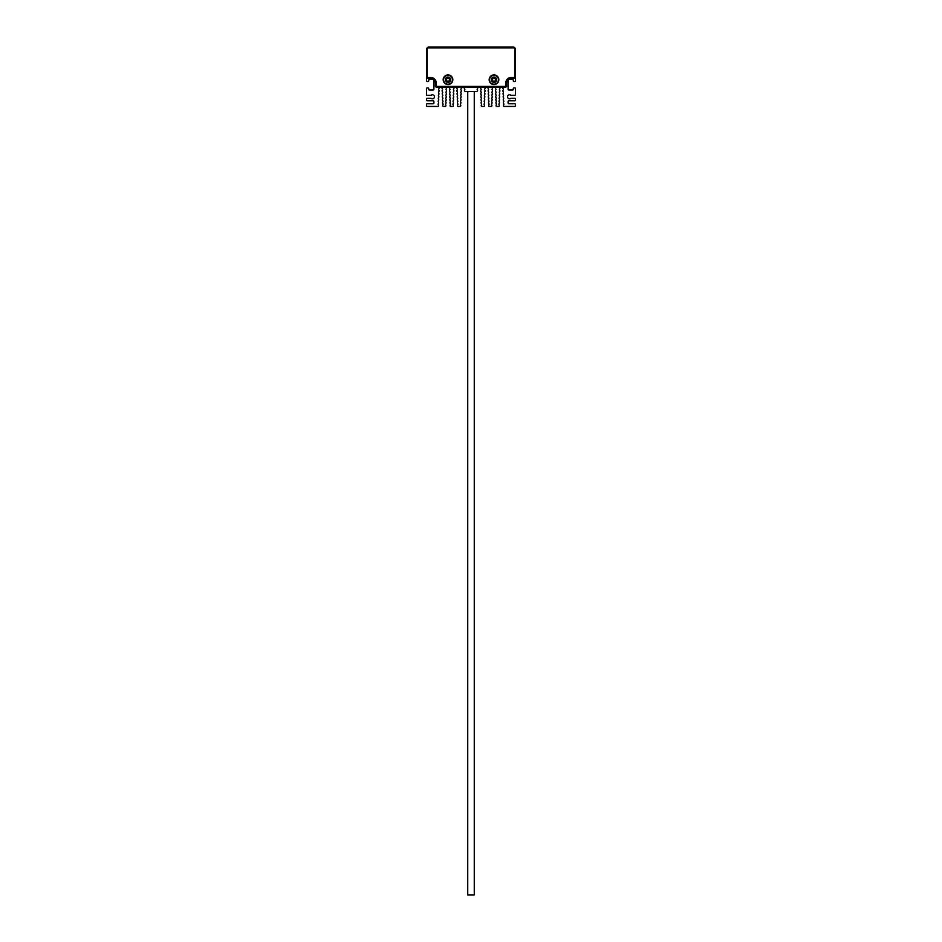 <?xml version="1.0" encoding="UTF-8"?>
<svg xmlns="http://www.w3.org/2000/svg" width="942" height="942" viewBox="0 0 942 942"><rect width="100%" height="100%" fill="white"/><g stroke="black" fill="none" stroke-linecap="round" stroke-linejoin="round"><path stroke-width="1.41" d="M467.738 91.609L467.738 894.9L474.262 894.9L474.262 91.609M449.169 81.212A0.954 0.954 0 0 1 449.864 80.011L449.864 79.469A0.954 0.954 0 0 1 449.169 78.257L448.698 77.986A0.954 0.954 0 0 1 447.309 77.986L446.838 78.257A0.954 0.954 0 0 1 446.143 79.469L446.143 80.011A0.954 0.954 0 0 1 446.838 81.212L447.309 81.483A0.954 0.954 0 0 1 448.698 81.483L449.169 81.212M443.552 79.74A4.451 4.451 0 0 0 450.229 83.591A4.451 4.451 0 0 0 450.229 75.878A4.451 4.451 0 0 0 443.552 79.74A4.451 4.451 0 0 1 450.229 75.878A4.451 4.451 0 0 1 450.229 83.591A4.451 4.451 0 0 1 443.552 79.74M495.162 81.212A0.954 0.954 0 0 1 495.857 80.011L495.857 79.469A0.954 0.954 0 0 1 495.162 78.257L494.691 77.986A0.954 0.954 0 0 1 493.302 77.986L492.831 78.257A0.954 0.954 0 0 1 492.136 79.469L492.136 80.011A0.954 0.954 0 0 1 492.831 81.212L493.302 81.483A0.954 0.954 0 0 1 494.691 81.483L495.162 81.212M489.546 79.74A4.451 4.451 0 0 0 496.222 83.591A4.451 4.451 0 0 0 496.222 75.878A4.451 4.451 0 0 0 489.546 79.74A4.451 4.451 0 0 1 496.222 75.878A4.451 4.451 0 0 1 496.222 83.591A4.451 4.451 0 0 1 489.546 79.74M439.031 87.159A0.742 0.742 0 0 1 439.125 87.547L439.102 88.265A0.742 0.742 0 0 1 438.866 88.784A0.742 0.742 0 0 0 438.619 89.313L438.619 89.431A0.742 0.742 0 0 0 438.819 89.973A0.742 0.742 0 0 1 439.031 90.514L438.996 91.233A0.742 0.742 0 0 1 438.76 91.751A0.742 0.742 0 0 0 438.525 92.281L438.513 92.398A0.742 0.742 0 0 0 438.725 92.94A0.742 0.742 0 0 1 438.925 93.47L438.901 94.2A0.742 0.742 0 0 1 438.654 94.718A0.742 0.742 0 0 0 438.419 95.236L438.407 95.366A0.742 0.742 0 0 0 438.619 95.907A0.742 0.742 0 0 1 438.819 96.437L438.795 97.167A0.742 0.742 0 0 1 438.548 97.685A0.742 0.742 0 0 0 438.313 98.204L438.313 98.333A0.742 0.742 0 0 0 438.513 98.863A0.742 0.742 0 0 1 438.713 99.405L438.689 100.123A0.742 0.742 0 0 1 438.454 100.653A0.742 0.742 0 0 0 438.207 101.171L438.207 101.3A0.742 0.742 0 0 0 438.407 101.83A0.742 0.742 0 0 1 438.607 102.372L438.583 103.09A0.742 0.742 0 0 1 438.348 103.62A0.742 0.742 0 0 0 438.101 104.138L438.101 104.256A0.742 0.742 0 0 0 438.301 104.797A0.742 0.742 0 0 1 438.513 105.339L438.489 105.845A0.742 0.742 0 0 1 438.183 106.422A0.742 0.742 0 0 0 438.03 106.434L427.232 106.434A0.742 0.742 0 0 1 426.49 105.692L426.49 104.515A0.742 0.742 0 0 1 427.232 103.773L433.167 103.773A0.742 0.742 0 0 0 433.909 103.031L433.909 101.548A0.742 0.742 0 0 0 433.167 100.806L427.232 100.806A0.742 0.742 0 0 1 426.49 100.064L426.49 99.016A0.742 0.742 0 0 1 427.232 98.274L431.083 98.274A2.002 2.002 0 0 0 433.873 98.192A2.002 2.002 0 0 0 433.873 95.401A2.002 2.002 0 0 0 431.083 95.307L427.232 95.307A0.742 0.742 0 0 1 426.49 94.565L426.49 88.642A0.742 0.742 0 0 1 427.232 87.9L427.974 87.9A0.742 0.742 0 0 1 428.716 88.642L428.716 89.302A0.742 0.742 0 0 0 429.458 90.043L433.167 90.043A0.742 0.742 0 0 0 433.909 89.302L433.909 80.105A0.742 0.742 0 0 0 433.167 79.364L429.458 79.364A0.742 0.742 0 0 0 428.716 80.105L428.716 80.776A0.742 0.742 0 0 1 427.974 81.518L427.232 81.518A0.742 0.742 0 0 1 426.49 80.776L426.49 77.515L427.232 77.515L427.232 78.257L426.49 77.515L426.49 48.584L427.974 47.1L514.026 47.1L515.51 48.584L515.51 77.515L514.768 78.257L515.51 77.515L515.51 80.776A0.742 0.742 0 0 1 514.768 81.518L514.026 81.518A0.742 0.742 0 0 1 513.284 80.776L513.284 80.105A0.742 0.742 0 0 0 512.542 79.364L508.833 79.364A0.742 0.742 0 0 0 508.091 80.105L508.091 89.302A0.742 0.742 0 0 0 508.833 90.043L512.542 90.043A0.742 0.742 0 0 0 513.284 89.302L513.284 88.642A0.742 0.742 0 0 1 514.026 87.9L514.768 87.9A0.742 0.742 0 0 1 515.51 88.642L515.51 94.565A0.742 0.742 0 0 1 514.768 95.307L510.917 95.307A2.002 2.002 0 0 0 508.127 95.401A2.002 2.002 0 0 0 508.127 98.192A2.002 2.002 0 0 0 510.917 98.274L514.768 98.274A0.742 0.742 0 0 1 515.51 99.016L515.51 100.064A0.742 0.742 0 0 1 514.768 100.806L508.833 100.806A0.742 0.742 0 0 0 508.091 101.548L508.091 103.031A0.742 0.742 0 0 0 508.833 103.773L514.768 103.773A0.742 0.742 0 0 1 515.51 104.515L515.51 105.692A0.742 0.742 0 0 1 514.768 106.434L503.97 106.434A0.742 0.742 0 0 0 503.817 106.422A0.742 0.742 0 0 1 503.511 105.845L503.487 105.339A0.742 0.742 0 0 1 503.699 104.797A0.742 0.742 0 0 0 503.899 104.256L503.899 104.138A0.742 0.742 0 0 0 503.652 103.62A0.742 0.742 0 0 1 503.417 103.09L503.393 102.372A0.742 0.742 0 0 1 503.593 101.83A0.742 0.742 0 0 0 503.793 101.3L503.793 101.171A0.742 0.742 0 0 0 503.546 100.653A0.742 0.742 0 0 1 503.311 100.123L503.287 99.405A0.742 0.742 0 0 1 503.487 98.863A0.742 0.742 0 0 0 503.687 98.333L503.687 98.204A0.742 0.742 0 0 0 503.452 97.685A0.742 0.742 0 0 1 503.205 97.167L503.181 96.437A0.742 0.742 0 0 1 503.381 95.907A0.742 0.742 0 0 0 503.593 95.366L503.581 95.236A0.742 0.742 0 0 0 503.346 94.718A0.742 0.742 0 0 1 503.099 94.2L503.075 93.47A0.742 0.742 0 0 1 503.275 92.94A0.742 0.742 0 0 0 503.487 92.398L503.475 92.281A0.742 0.742 0 0 0 503.24 91.751A0.742 0.742 0 0 1 503.004 91.233L502.969 90.514A0.742 0.742 0 0 1 503.181 89.973A0.742 0.742 0 0 0 503.381 89.431L503.381 89.313A0.742 0.742 0 0 0 503.134 88.784A0.742 0.742 0 0 1 502.898 88.265L502.875 87.547A0.742 0.742 0 0 1 502.969 87.159M436.134 87.159L435.392 86.417L436.134 86.417L436.134 82.708A5.193 5.193 0 0 0 430.941 77.515L427.232 77.515L427.232 47.842L514.768 47.842L514.768 77.515L511.059 77.515A5.193 5.193 0 0 0 505.866 82.708L505.866 86.417L506.608 86.417L505.866 87.159L505.866 86.417L436.134 86.417L436.134 87.159L505.866 87.159M506.608 86.417L506.608 82.708A4.451 4.451 0 0 1 511.059 78.257L514.768 78.257M489.169 79.74A4.816 4.816 0 0 1 496.399 75.56A4.816 4.816 0 0 1 496.399 83.909A4.816 4.816 0 0 1 489.169 79.74M427.232 78.257L430.941 78.257A4.451 4.451 0 0 1 435.392 82.708L435.392 86.417M452.831 79.74A4.816 4.816 0 0 1 445.601 83.909A4.816 4.816 0 0 1 445.601 75.56A4.816 4.816 0 0 1 452.831 79.74M446.449 87.159A0.742 0.742 0 0 1 446.543 87.547L446.52 88.265A0.742 0.742 0 0 1 446.284 88.784A0.742 0.742 0 0 0 446.037 89.313L446.037 89.431A0.742 0.742 0 0 0 446.237 89.973A0.742 0.742 0 0 1 446.449 90.514L446.414 91.233A0.742 0.742 0 0 1 446.178 91.751A0.742 0.742 0 0 0 445.931 92.281L445.931 92.398A0.742 0.742 0 0 0 446.131 92.94A0.742 0.742 0 0 1 446.343 93.47L446.32 94.2A0.742 0.742 0 0 1 446.072 94.718A0.742 0.742 0 0 0 445.837 95.236L445.825 95.366A0.742 0.742 0 0 0 446.037 95.907A0.742 0.742 0 0 1 446.237 96.437L446.214 97.167A0.742 0.742 0 0 1 445.966 97.685A0.742 0.742 0 0 0 445.731 98.204L445.731 98.333A0.742 0.742 0 0 0 445.931 98.863A0.742 0.742 0 0 1 446.131 99.405L446.108 100.123A0.742 0.742 0 0 1 445.872 100.653A0.742 0.742 0 0 0 445.625 101.171L445.625 101.3A0.742 0.742 0 0 0 445.825 101.83A0.742 0.742 0 0 1 446.025 102.372L446.002 103.09A0.742 0.742 0 0 1 445.766 103.62A0.742 0.742 0 0 0 445.519 104.138L445.519 104.256A0.742 0.742 0 0 0 445.719 104.797A0.742 0.742 0 0 1 445.931 105.339L445.907 105.728A0.742 0.742 0 0 1 445.166 106.434L443.423 106.434A0.742 0.742 0 0 1 442.681 105.728L442.669 105.339A0.742 0.742 0 0 1 442.87 104.797A0.742 0.742 0 0 0 443.081 104.256L443.07 104.138A0.742 0.742 0 0 0 442.834 103.62A0.742 0.742 0 0 1 442.587 103.09L442.563 102.372A0.742 0.742 0 0 1 442.775 101.83A0.742 0.742 0 0 0 442.976 101.3L442.964 101.171A0.742 0.742 0 0 0 442.728 100.653A0.742 0.742 0 0 1 442.493 100.123L442.457 99.405A0.742 0.742 0 0 1 442.669 98.863A0.742 0.742 0 0 0 442.87 98.333L442.87 98.204A0.742 0.742 0 0 0 442.622 97.685A0.742 0.742 0 0 1 442.387 97.167L442.363 96.437A0.742 0.742 0 0 1 442.563 95.907A0.742 0.742 0 0 0 442.764 95.366L442.764 95.236A0.742 0.742 0 0 0 442.516 94.718A0.742 0.742 0 0 1 442.281 94.2L442.257 93.47A0.742 0.742 0 0 1 442.457 92.94A0.742 0.742 0 0 0 442.658 92.398L442.658 92.281A0.742 0.742 0 0 0 442.422 91.751A0.742 0.742 0 0 1 442.175 91.233L442.151 90.514A0.742 0.742 0 0 1 442.351 89.973A0.742 0.742 0 0 0 442.563 89.431L442.552 89.313A0.742 0.742 0 0 0 442.316 88.784A0.742 0.742 0 0 1 442.069 88.265L442.045 87.547A0.742 0.742 0 0 1 442.139 87.159M499.861 87.159A0.742 0.742 0 0 1 499.955 87.547L499.931 88.265A0.742 0.742 0 0 1 499.684 88.784A0.742 0.742 0 0 0 499.448 89.313L499.437 89.431A0.742 0.742 0 0 0 499.649 89.973A0.742 0.742 0 0 1 499.849 90.514L499.825 91.233A0.742 0.742 0 0 1 499.578 91.751A0.742 0.742 0 0 0 499.342 92.281L499.342 92.398A0.742 0.742 0 0 0 499.543 92.94A0.742 0.742 0 0 1 499.743 93.47L499.719 94.2A0.742 0.742 0 0 1 499.484 94.718A0.742 0.742 0 0 0 499.236 95.236L499.236 95.366A0.742 0.742 0 0 0 499.437 95.907A0.742 0.742 0 0 1 499.637 96.437L499.613 97.167A0.742 0.742 0 0 1 499.378 97.685A0.742 0.742 0 0 0 499.13 98.204L499.13 98.333A0.742 0.742 0 0 0 499.331 98.863A0.742 0.742 0 0 1 499.543 99.405L499.507 100.123A0.742 0.742 0 0 1 499.272 100.653A0.742 0.742 0 0 0 499.036 101.171L499.024 101.3A0.742 0.742 0 0 0 499.225 101.83A0.742 0.742 0 0 1 499.437 102.372L499.413 103.09A0.742 0.742 0 0 1 499.166 103.62A0.742 0.742 0 0 0 498.93 104.138L498.919 104.256A0.742 0.742 0 0 0 499.13 104.797A0.742 0.742 0 0 1 499.331 105.339L499.319 105.763A0.742 0.742 0 0 1 498.695 106.434L496.564 106.434A0.742 0.742 0 0 0 496.399 106.422A0.742 0.742 0 0 1 496.093 105.845L496.069 105.339A0.742 0.742 0 0 1 496.281 104.797A0.742 0.742 0 0 0 496.481 104.256L496.481 104.138A0.742 0.742 0 0 0 496.234 103.62A0.742 0.742 0 0 1 495.998 103.09L495.975 102.372A0.742 0.742 0 0 1 496.175 101.83A0.742 0.742 0 0 0 496.375 101.3L496.375 101.171A0.742 0.742 0 0 0 496.128 100.653A0.742 0.742 0 0 1 495.892 100.123L495.869 99.405A0.742 0.742 0 0 1 496.069 98.863A0.742 0.742 0 0 0 496.269 98.333L496.269 98.204A0.742 0.742 0 0 0 496.034 97.685A0.742 0.742 0 0 1 495.786 97.167L495.763 96.437A0.742 0.742 0 0 1 495.963 95.907A0.742 0.742 0 0 0 496.175 95.366L496.163 95.236A0.742 0.742 0 0 0 495.928 94.718A0.742 0.742 0 0 1 495.68 94.2L495.657 93.47A0.742 0.742 0 0 1 495.869 92.94A0.742 0.742 0 0 0 496.069 92.398L496.069 92.281A0.742 0.742 0 0 0 495.822 91.751A0.742 0.742 0 0 1 495.586 91.233L495.551 90.514A0.742 0.742 0 0 1 495.763 89.973A0.742 0.742 0 0 0 495.963 89.431L495.963 89.313A0.742 0.742 0 0 0 495.716 88.784A0.742 0.742 0 0 1 495.48 88.265L495.457 87.547A0.742 0.742 0 0 1 495.551 87.159M453.867 87.159A0.742 0.742 0 0 1 453.962 87.547L453.938 88.265A0.742 0.742 0 0 1 453.703 88.784A0.742 0.742 0 0 0 453.455 89.313L453.455 89.431A0.742 0.742 0 0 0 453.655 89.973A0.742 0.742 0 0 1 453.856 90.514L453.832 91.233A0.742 0.742 0 0 1 453.597 91.751A0.742 0.742 0 0 0 453.349 92.281L453.349 92.398A0.742 0.742 0 0 0 453.549 92.94A0.742 0.742 0 0 1 453.761 93.47L453.738 94.2A0.742 0.742 0 0 1 453.491 94.718A0.742 0.742 0 0 0 453.255 95.236L453.243 95.366A0.742 0.742 0 0 0 453.455 95.907A0.742 0.742 0 0 1 453.655 96.437L453.632 97.167A0.742 0.742 0 0 1 453.385 97.685A0.742 0.742 0 0 0 453.149 98.204L453.137 98.333A0.742 0.742 0 0 0 453.349 98.863A0.742 0.742 0 0 1 453.549 99.405L453.526 100.123A0.742 0.742 0 0 1 453.279 100.653A0.742 0.742 0 0 0 453.043 101.171L453.043 101.3A0.742 0.742 0 0 0 453.243 101.83A0.742 0.742 0 0 1 453.443 102.372L453.42 103.09A0.742 0.742 0 0 1 453.184 103.62A0.742 0.742 0 0 0 452.937 104.138L452.937 104.256A0.742 0.742 0 0 0 453.137 104.797A0.742 0.742 0 0 1 453.337 105.339L453.326 105.845A0.742 0.742 0 0 1 453.02 106.422A0.742 0.742 0 0 0 452.855 106.434L450.57 106.434A0.742 0.742 0 0 0 450.417 106.422A0.742 0.742 0 0 1 450.099 105.845L450.088 105.339A0.742 0.742 0 0 1 450.288 104.797A0.742 0.742 0 0 0 450.5 104.256L450.488 104.138A0.742 0.742 0 0 0 450.252 103.62A0.742 0.742 0 0 1 450.005 103.09L449.982 102.372A0.742 0.742 0 0 1 450.182 101.83A0.742 0.742 0 0 0 450.394 101.3L450.382 101.171A0.742 0.742 0 0 0 450.146 100.653A0.742 0.742 0 0 1 449.899 100.123L449.876 99.405A0.742 0.742 0 0 1 450.088 98.863A0.742 0.742 0 0 0 450.288 98.333L450.288 98.204A0.742 0.742 0 0 0 450.041 97.685A0.742 0.742 0 0 1 449.805 97.167L449.781 96.437A0.742 0.742 0 0 1 449.982 95.907A0.742 0.742 0 0 0 450.182 95.366L450.182 95.236A0.742 0.742 0 0 0 449.935 94.718A0.742 0.742 0 0 1 449.699 94.2L449.675 93.47A0.742 0.742 0 0 1 449.876 92.94A0.742 0.742 0 0 0 450.076 92.398L450.076 92.281A0.742 0.742 0 0 0 449.84 91.751A0.742 0.742 0 0 1 449.593 91.233L449.57 90.514A0.742 0.742 0 0 1 449.77 89.973A0.742 0.742 0 0 0 449.982 89.431L449.97 89.313A0.742 0.742 0 0 0 449.734 88.784A0.742 0.742 0 0 1 449.487 88.265L449.464 87.547A0.742 0.742 0 0 1 449.558 87.159M461.286 87.159A0.742 0.742 0 0 1 461.38 87.547L461.356 88.265A0.742 0.742 0 0 1 461.121 88.784A0.742 0.742 0 0 0 460.873 89.313L460.873 89.431A0.742 0.742 0 0 0 461.074 89.973A0.742 0.742 0 0 1 461.274 90.514L461.25 91.233A0.742 0.742 0 0 1 461.015 91.751A0.742 0.742 0 0 0 460.768 92.281L460.768 92.398A0.742 0.742 0 0 0 460.968 92.94A0.742 0.742 0 0 1 461.18 93.47L461.144 94.2A0.742 0.742 0 0 1 460.909 94.718A0.742 0.742 0 0 0 460.673 95.236L460.662 95.366A0.742 0.742 0 0 0 460.862 95.907A0.742 0.742 0 0 1 461.074 96.437L461.05 97.167A0.742 0.742 0 0 1 460.803 97.685A0.742 0.742 0 0 0 460.567 98.204L460.556 98.333A0.742 0.742 0 0 0 460.768 98.863A0.742 0.742 0 0 1 460.968 99.405L460.944 100.123A0.742 0.742 0 0 1 460.697 100.653A0.742 0.742 0 0 0 460.461 101.171L460.461 101.3A0.742 0.742 0 0 0 460.662 101.83A0.742 0.742 0 0 1 460.862 102.372L460.838 103.09A0.742 0.742 0 0 1 460.603 103.62A0.742 0.742 0 0 0 460.355 104.138L460.355 104.256A0.742 0.742 0 0 0 460.556 104.797A0.742 0.742 0 0 1 460.756 105.339L460.744 105.763A0.742 0.742 0 0 1 460.273 106.422L457.989 106.434A0.742 0.742 0 0 0 457.836 106.422A0.742 0.742 0 0 1 457.518 105.845L457.506 105.339A0.742 0.742 0 0 1 457.706 104.797A0.742 0.742 0 0 0 457.906 104.256L457.906 104.138A0.742 0.742 0 0 0 457.671 103.62A0.742 0.742 0 0 1 457.423 103.09L457.4 102.372A0.742 0.742 0 0 1 457.6 101.83A0.742 0.742 0 0 0 457.812 101.3L457.8 101.171A0.742 0.742 0 0 0 457.565 100.653A0.742 0.742 0 0 1 457.317 100.123L457.294 99.405A0.742 0.742 0 0 1 457.506 98.863A0.742 0.742 0 0 0 457.706 98.333L457.706 98.204A0.742 0.742 0 0 0 457.459 97.685A0.742 0.742 0 0 1 457.223 97.167L457.188 96.437A0.742 0.742 0 0 1 457.4 95.907A0.742 0.742 0 0 0 457.6 95.366L457.6 95.236A0.742 0.742 0 0 0 457.353 94.718A0.742 0.742 0 0 1 457.117 94.2L457.094 93.47A0.742 0.742 0 0 1 457.294 92.94A0.742 0.742 0 0 0 457.494 92.398L457.494 92.281A0.742 0.742 0 0 0 457.247 91.751A0.742 0.742 0 0 1 457.011 91.233L456.988 90.514A0.742 0.742 0 0 1 457.188 89.973A0.742 0.742 0 0 0 457.4 89.431L457.388 89.313A0.742 0.742 0 0 0 457.153 88.784A0.742 0.742 0 0 1 456.905 88.265L456.882 87.547A0.742 0.742 0 0 1 456.976 87.159M492.442 87.159A0.742 0.742 0 0 1 492.536 87.547L492.513 88.265A0.742 0.742 0 0 1 492.266 88.784A0.742 0.742 0 0 0 492.03 89.313L492.018 89.431A0.742 0.742 0 0 0 492.23 89.973A0.742 0.742 0 0 1 492.43 90.514L492.407 91.233A0.742 0.742 0 0 1 492.16 91.751A0.742 0.742 0 0 0 491.924 92.281L491.924 92.398A0.742 0.742 0 0 0 492.124 92.94A0.742 0.742 0 0 1 492.325 93.47L492.301 94.2A0.742 0.742 0 0 1 492.065 94.718A0.742 0.742 0 0 0 491.818 95.236L491.818 95.366A0.742 0.742 0 0 0 492.018 95.907A0.742 0.742 0 0 1 492.219 96.437L492.195 97.167A0.742 0.742 0 0 1 491.959 97.685A0.742 0.742 0 0 0 491.712 98.204L491.712 98.333A0.742 0.742 0 0 0 491.912 98.863A0.742 0.742 0 0 1 492.124 99.405L492.101 100.123A0.742 0.742 0 0 1 491.854 100.653A0.742 0.742 0 0 0 491.618 101.171L491.606 101.3A0.742 0.742 0 0 0 491.818 101.83A0.742 0.742 0 0 1 492.018 102.372L491.995 103.09A0.742 0.742 0 0 1 491.748 103.62A0.742 0.742 0 0 0 491.512 104.138L491.5 104.256A0.742 0.742 0 0 0 491.712 104.797A0.742 0.742 0 0 1 491.912 105.339L491.901 105.845A0.742 0.742 0 0 1 491.583 106.422A0.742 0.742 0 0 0 491.43 106.434L489.145 106.434A0.742 0.742 0 0 0 488.98 106.422A0.742 0.742 0 0 1 488.674 105.845L488.663 105.339A0.742 0.742 0 0 1 488.863 104.797A0.742 0.742 0 0 0 489.063 104.256L489.063 104.138A0.742 0.742 0 0 0 488.816 103.62A0.742 0.742 0 0 1 488.58 103.09L488.557 102.372A0.742 0.742 0 0 1 488.757 101.83A0.742 0.742 0 0 0 488.957 101.3L488.957 101.171A0.742 0.742 0 0 0 488.721 100.653A0.742 0.742 0 0 1 488.474 100.123L488.451 99.405A0.742 0.742 0 0 1 488.651 98.863A0.742 0.742 0 0 0 488.863 98.333L488.851 98.204A0.742 0.742 0 0 0 488.615 97.685A0.742 0.742 0 0 1 488.368 97.167L488.345 96.437A0.742 0.742 0 0 1 488.545 95.907A0.742 0.742 0 0 0 488.757 95.366L488.745 95.236A0.742 0.742 0 0 0 488.509 94.718A0.742 0.742 0 0 1 488.262 94.2L488.239 93.47A0.742 0.742 0 0 1 488.451 92.94A0.742 0.742 0 0 0 488.651 92.398L488.651 92.281A0.742 0.742 0 0 0 488.403 91.751A0.742 0.742 0 0 1 488.168 91.233L488.144 90.514A0.742 0.742 0 0 1 488.345 89.973A0.742 0.742 0 0 0 488.545 89.431L488.545 89.313A0.742 0.742 0 0 0 488.297 88.784A0.742 0.742 0 0 1 488.062 88.265L488.038 87.547A0.742 0.742 0 0 1 488.133 87.159M477.606 87.159A0.742 0.742 0 0 1 477.7 87.547L477.676 88.265A0.742 0.742 0 0 1 477.429 88.784A0.742 0.742 0 0 0 477.194 89.313L477.194 89.431A0.742 0.742 0 0 0 477.394 89.973A0.742 0.742 0 0 1 477.594 90.514A1.484 1.484 0 0 1 476.169 91.609L465.831 91.609A1.484 1.484 0 0 1 464.406 90.514A0.742 0.742 0 0 1 464.606 89.973A0.742 0.742 0 0 0 464.806 89.431L464.806 89.313A0.742 0.742 0 0 0 464.571 88.784A0.742 0.742 0 0 1 464.324 88.265L464.3 87.547A0.742 0.742 0 0 1 464.394 87.159M485.024 87.159A0.742 0.742 0 0 1 485.118 87.547L485.095 88.265A0.742 0.742 0 0 1 484.847 88.784A0.742 0.742 0 0 0 484.612 89.313L484.6 89.431A0.742 0.742 0 0 0 484.812 89.973A0.742 0.742 0 0 1 485.012 90.514L484.989 91.233A0.742 0.742 0 0 1 484.753 91.751A0.742 0.742 0 0 0 484.506 92.281L484.506 92.398A0.742 0.742 0 0 0 484.706 92.94A0.742 0.742 0 0 1 484.906 93.47L484.883 94.2A0.742 0.742 0 0 1 484.647 94.718A0.742 0.742 0 0 0 484.4 95.236L484.4 95.366A0.742 0.742 0 0 0 484.6 95.907A0.742 0.742 0 0 1 484.812 96.437L484.777 97.167A0.742 0.742 0 0 1 484.541 97.685A0.742 0.742 0 0 0 484.294 98.204L484.294 98.333A0.742 0.742 0 0 0 484.494 98.863A0.742 0.742 0 0 1 484.706 99.405L484.683 100.123A0.742 0.742 0 0 1 484.435 100.653A0.742 0.742 0 0 0 484.2 101.171L484.188 101.3A0.742 0.742 0 0 0 484.4 101.83A0.742 0.742 0 0 1 484.6 102.372L484.577 103.09A0.742 0.742 0 0 1 484.329 103.62A0.742 0.742 0 0 0 484.094 104.138L484.094 104.256A0.742 0.742 0 0 0 484.294 104.797A0.742 0.742 0 0 1 484.494 105.339L484.482 105.845A0.742 0.742 0 0 1 484.164 106.422A0.742 0.742 0 0 0 484.011 106.434L481.727 106.434A0.742 0.742 0 0 1 481.256 105.763L481.244 105.339A0.742 0.742 0 0 1 481.444 104.797A0.742 0.742 0 0 0 481.645 104.256L481.645 104.138A0.742 0.742 0 0 0 481.397 103.62A0.742 0.742 0 0 1 481.162 103.09L481.138 102.372A0.742 0.742 0 0 1 481.338 101.83A0.742 0.742 0 0 0 481.539 101.3L481.539 101.171A0.742 0.742 0 0 0 481.303 100.653A0.742 0.742 0 0 1 481.056 100.123L481.032 99.405A0.742 0.742 0 0 1 481.232 98.863A0.742 0.742 0 0 0 481.444 98.333L481.433 98.204A0.742 0.742 0 0 0 481.197 97.685A0.742 0.742 0 0 1 480.95 97.167L480.926 96.437A0.742 0.742 0 0 1 481.138 95.907A0.742 0.742 0 0 0 481.338 95.366L481.327 95.236A0.742 0.742 0 0 0 481.091 94.718A0.742 0.742 0 0 1 480.856 94.2L480.82 93.47A0.742 0.742 0 0 1 481.032 92.94A0.742 0.742 0 0 0 481.232 92.398L481.232 92.281A0.742 0.742 0 0 0 480.985 91.751A0.742 0.742 0 0 1 480.75 91.233L480.726 90.514A0.742 0.742 0 0 1 480.926 89.973A0.742 0.742 0 0 0 481.127 89.431L481.127 89.313A0.742 0.742 0 0 0 480.879 88.784A0.742 0.742 0 0 1 480.644 88.265L480.62 87.547A0.742 0.742 0 0 1 480.714 87.159M445.33 79.74A2.673 2.673 0 0 0 449.346 82.048A2.673 2.673 0 0 0 449.346 77.421A2.673 2.673 0 0 0 445.33 79.74M491.324 79.74A2.673 2.673 0 0 0 495.327 82.048A2.673 2.673 0 0 0 495.327 77.421A2.673 2.673 0 0 0 491.324 79.74M511.059 77.515L511.059 78.257M505.866 82.708L506.608 82.708M430.941 78.257L430.941 77.515M435.392 82.708L436.134 82.708"/></g></svg>
